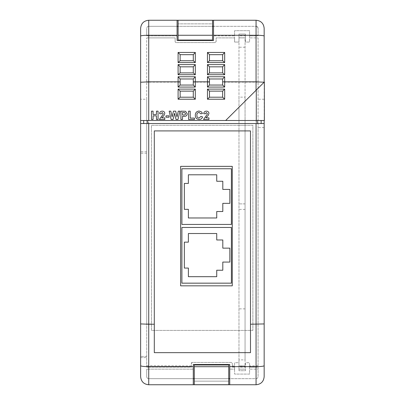 <?xml version="1.0" encoding="UTF-8"?>
<svg xmlns="http://www.w3.org/2000/svg" width="405" height="405" viewBox="0 0 405 405"><rect width="100%" height="100%" fill="white"/><g stroke="black" fill="none" stroke-linecap="round" stroke-linejoin="round"><path stroke-width="0.3" stroke-dasharray="2.02 1.52" d="M228.724 384.704L228.724 381.151L194.299 381.151L194.299 364.976L228.724 364.976L228.724 381.151L194.299 381.151L194.299 384.704M256.264 90.077L225.686 120.493L258.086 120.493L258.086 376.65A2.025 2.025 0 0 1 256.061 378.675L229.736 378.675L229.736 384.75M264.364 82.018L264.161 120.493L264.364 82.018M264.161 120.493L140.636 120.493M222.649 91.125L209.486 91.125L209.486 97.2L222.649 97.2L222.649 91.125M193.286 97.2L193.286 91.125L180.124 91.125L180.124 97.2L193.286 97.2M256.061 90.274L256.061 82.129L258.086 82.23L258.086 88.265L225.686 120.493L238.98 120.493L238.98 107.264L225.686 120.493M258.086 365.695L249.576 365.938L249.576 367.122L256.061 367.122L256.061 324.005L252.882 324.005L252.882 330.419L151.46 330.419L151.46 125.292L252.882 125.292L252.882 324.005M245.055 97.149L245.055 101.225L258.086 88.265L258.086 120.493L238.98 120.493L238.98 125.292L245.055 125.292L245.055 365.877L245.055 359.873L238.98 359.873L238.98 35.863L245.44 35.863L245.44 34.05L238.98 34.05L238.98 37.832L245.055 37.832L245.055 97.149L238.98 97.149L238.98 107.264L245.055 101.225L245.055 125.292L252.882 125.292L252.882 330.419L151.46 330.419L151.46 125.292L238.98 125.292L238.98 367.122L245.44 367.122L245.44 362.713L249.576 362.713L249.576 365.938M151.46 324.005L148.736 324.005L148.736 367.122L191.342 367.122L191.342 363.437L192.355 362.424L231.301 362.424L232.313 363.437L232.313 367.122L234.591 367.122L234.591 362.713L238.98 362.713L238.98 365.877L238.98 362.713L234.591 362.713L234.591 374.083L234.591 369.147L229.736 369.147L229.736 378.675M180.124 82.129L180.124 85.05L193.286 85.05L193.286 78.975L180.124 78.975L180.124 82.129L148.736 82.129L148.736 324.005L146.711 323.929L146.711 37.888L146.711 99.23L140.636 99.23L140.636 28.355A8.1 8.1 0 0 1 148.736 20.255C143.821 20.731 141.122 23.434 140.636 28.355M209.486 82.129L209.486 85.05L222.649 85.05L222.649 78.975L209.486 78.975L209.486 82.129L193.286 82.129M258.086 82.23L258.086 37.888L256.061 37.888L256.061 82.129L222.649 82.129M205.867 117.875L208.96 117.875L208.96 119.475L203.518 119.475L207.041 114.595L207.36 113.633L206.373 112.539L205.33 113.82L203.73 113.663C203.902 112.053 204.793 111.218 206.408 111.152C207.932 111.178 208.783 111.932 208.96 113.415L208.155 115.501L205.867 117.875M199.032 118.088L200.956 116.382L202.561 116.913C202.034 118.609 200.885 119.465 199.098 119.475C196.633 119.232 195.367 117.85 195.306 115.329C195.326 112.722 196.612 111.289 199.159 111.046L201.609 111.957L202.449 113.501L200.85 113.82L199.042 112.433C197.519 112.661 196.81 113.587 196.906 115.207C196.779 116.873 197.488 117.83 199.032 118.088M194.451 119.475L188.583 119.475L188.583 111.152L190.183 111.152L190.183 118.088L194.451 118.088L194.451 119.475M182.503 119.475L180.903 119.475L180.903 111.152L185.536 111.279L187.196 113.734C187.186 115.03 186.568 115.87 185.343 116.26L182.503 116.382L182.503 119.475M153.06 119.475L151.46 119.475L151.46 111.152L153.06 111.152L153.06 114.458L156.472 114.458L156.472 111.152L158.071 111.152L158.071 119.475L156.472 119.475L156.472 115.845L153.06 115.845L153.06 119.475M161.701 117.875L164.794 117.875L164.794 119.475L159.352 119.475L162.876 114.595L163.195 113.633L162.208 112.539L161.165 113.82L159.565 113.663C159.737 112.053 160.628 111.218 162.238 111.152C163.767 111.178 164.617 111.932 164.794 113.415L163.984 115.501L161.701 117.875M169.062 117.232L165.969 117.232L165.969 115.845L169.062 115.845L169.062 117.232M173.067 119.475L171.158 119.475L169.168 111.152L170.809 111.152L172.1 116.868L173.472 111.152L175.654 111.152L177.01 116.964L178.296 111.152L179.941 111.152L177.987 119.475L176.003 119.475L174.555 113.253L173.067 119.475M256.061 120.493L256.061 324.005L258.086 323.929M256.061 37.888L249.576 37.888L258.086 37.888L258.086 376.65C257.965 377.875 257.291 378.553 256.061 378.675L148.736 378.675A2.025 2.025 0 0 1 146.711 376.65L146.711 369.147L146.711 376.65C146.833 377.875 147.506 378.553 148.736 378.675L193.286 378.675L193.286 364.505L193.286 369.147L146.711 369.147L148.736 369.147L148.736 378.675M264.161 28.355C263.675 23.429 260.977 20.731 256.061 20.255A8.1 8.1 0 0 1 264.161 28.355L264.161 376.65A8.1 8.1 0 0 1 256.061 384.75L148.736 384.75A8.1 8.1 0 0 1 140.636 376.65L140.636 99.23M245.44 35.863L245.44 37.888L238.98 37.888L238.98 42.059L234.591 42.059L234.591 37.888L216.113 37.888L216.113 41.573L215.101 42.586L176.155 42.586L175.142 41.573L175.142 37.888L146.711 37.888L175.142 37.888L175.142 41.573A1.012 1.012 0 0 0 176.155 42.586L215.101 42.586A1.012 1.012 0 0 0 216.113 41.573L216.113 37.888L234.591 37.888L234.591 35.863L213.536 35.863L234.591 35.863L234.591 30.694L249.576 30.694L249.576 35.863L258.086 35.863L258.086 28.35L258.086 35.863L249.576 35.863L249.576 42.059L245.44 42.059L245.44 37.888L238.98 37.888L238.98 42.059L234.591 42.059L234.591 30.694L249.576 30.694L249.576 42.059L245.44 42.059L245.44 34.05L238.98 34.05L238.98 35.863L245.44 35.863M180.63 166.359L180.63 285.834L232.267 285.834L232.267 166.359L180.63 166.359M245.055 308.868L238.98 308.868M238.98 369.147L238.98 367.122L245.44 367.122L245.44 369.147L238.98 369.147L238.98 370.722L245.44 370.722L245.44 369.147L238.98 369.147M238.98 359.873L238.98 365.877L245.055 365.877L238.98 365.877L238.98 370.722L245.44 370.722L245.44 362.713L249.576 362.713L249.576 374.083L234.591 374.083L249.576 374.083L249.576 367.122L258.086 367.122L258.086 369.147L249.576 369.147L258.086 369.147L258.086 367.122L256.061 367.122M245.44 365.938L238.98 365.938M234.591 365.938L232.313 365.938M146.711 99.23L146.711 367.122L191.342 367.122L191.342 363.437A1.012 1.012 0 0 1 192.355 362.424L231.301 362.424A1.012 1.012 0 0 1 232.313 363.437L232.313 367.122L234.591 367.122L234.591 369.147L229.736 369.147L229.736 364.505L193.286 364.505L193.286 369.147L148.736 369.147M191.342 365.938L146.711 365.695L146.711 323.929M262.384 123.525L140.636 123.525M146.711 356.4L140.636 356.4L146.711 356.4M264.161 127.58L258.086 127.58M193.286 60.75L193.286 54.675L180.124 54.675L180.124 60.75L193.286 60.75M193.286 72.9L193.286 66.825L180.124 66.825L180.124 72.9L193.286 72.9M222.649 60.75L222.649 54.675L209.486 54.675L209.486 60.75L222.649 60.75M222.649 72.9L222.649 66.825L209.486 66.825L209.486 72.9L222.649 72.9M256.061 35.863L256.061 26.325A2.025 2.025 0 0 1 258.086 28.355C257.965 27.13 257.291 26.452 256.061 26.33L213.536 26.325L213.536 40.505L177.086 40.505L177.086 35.863L146.711 35.863L177.086 35.863L177.086 26.325L148.736 26.33C147.506 26.452 146.833 27.13 146.711 28.355A2.025 2.025 0 0 1 148.736 26.33L148.736 35.863M148.736 26.33L256.061 26.33L213.536 26.325L213.536 20.255L256.061 20.255L148.736 20.255L177.086 20.255L177.086 26.33L148.736 26.325C147.506 26.447 146.833 27.12 146.711 28.35L146.711 35.863L146.711 28.355M264.161 99.23L258.086 99.23M148.736 367.122L146.711 367.122L146.711 365.695M193.286 364.505L229.736 364.5L229.736 369.147M193.286 384.75L193.286 378.675M146.711 82.23L148.736 82.129L148.736 37.888M194.299 378.675L228.724 378.675M212.524 26.33L212.524 23.86L178.099 23.86L212.524 23.86L212.524 20.25L178.099 20.255L178.099 26.33L212.524 26.33L212.524 40.039L178.099 40.039L178.099 26.33M140.636 357.61L146.711 357.605L140.636 357.61M245.055 359.873L245.055 37.832L238.98 37.832L238.98 97.149M146.711 151.814L140.636 151.814M183.349 112.539L182.503 112.539L182.503 114.995L183.46 114.995C184.619 115.182 185.328 114.772 185.596 113.759L184.614 112.595L183.349 112.539M143.674 120.493L143.674 123.525M154.305 130.921L154.305 352.654L250.493 352.654L250.493 130.921L154.305 130.921M245.055 209.415L238.98 209.415M245.055 203.882L238.98 203.882L245.055 203.882M245.055 47.218L238.98 47.218M181.896 168.748L231.397 168.748L231.397 224.436L181.896 224.436L181.896 168.748M216.731 181.258L216.731 174.798L188.381 174.798L188.381 183.424L184.351 183.424L184.351 209.344L188.381 209.344L188.381 217.971L216.731 217.971L216.731 211.511L222.806 211.511L222.806 203.35L229.843 203.35L229.843 189.418L222.806 189.418L222.806 181.258L216.731 181.258M181.896 227.473L231.397 227.473L231.397 283.161L181.896 283.161L181.896 227.473M216.731 239.978L216.731 233.518L188.381 233.518L188.381 242.144L184.351 242.144L184.351 268.064L188.381 268.064L188.381 276.691L216.731 276.691L216.731 270.231L222.806 270.231L222.806 262.07L229.843 262.07L229.843 248.138L222.806 248.138L222.806 239.978L216.731 239.978M256.061 378.675L256.061 369.147M146.711 153.206L140.636 153.206M256.061 26.325C256.512 25.895 257.19 26.573 258.086 28.35"/><path stroke-width="0.61" d="M194.299 366.697L194.299 384.704L228.724 384.704L228.724 366.697L194.299 366.697L194.299 364.976L228.724 364.976L228.724 366.697M264.156 82.22L256.061 90.274L256.061 81.83L264.156 82.22L264.161 36.065A8.1 0.805 180 0 0 256.061 35.26L213.536 35.26L213.536 40.505L177.086 40.505L177.086 20.25L148.736 20.25L148.736 120.493L256.264 120.493L256.264 90.077L225.686 120.493M256.264 90.077L264.364 82.018L264.364 120.493L256.264 120.493M212.524 20.25L178.099 20.25L178.099 40.039L212.524 40.039L212.524 20.25L256.061 20.25L256.061 81.83L224.674 81.83L224.674 87.075L207.461 87.075L207.461 81.83L195.311 81.83L195.311 87.075L178.099 87.075L178.099 81.83L148.736 81.83L140.636 82.23L140.636 120.493L148.736 120.493M229.736 384.75L193.286 384.75L193.286 364.5L229.736 364.5L229.736 384.75L256.061 384.75L256.061 123.525L264.161 123.525L264.161 120.493M262.384 123.525L264.161 123.525L264.161 376.65C263.68 381.571 260.977 384.274 256.061 384.75M256.061 20.25C260.982 20.731 263.68 23.429 264.161 28.35L264.161 36.065M256.061 123.525L140.636 123.525L140.636 323.929L148.736 324.223L148.736 384.75L193.286 384.75M264.161 323.929L250.493 324.223L250.493 130.921L154.305 130.921L154.305 324.223L148.736 324.223L148.736 123.525M229.736 369.147L229.736 364.505L193.286 364.505M154.305 324.223L154.305 352.654L250.493 352.654L250.493 324.223M193.286 366.636L148.736 366.636C143.821 366.596 141.122 366.277 140.636 365.695L140.636 323.929M264.161 365.695C263.68 366.277 260.977 366.596 256.061 366.636L229.736 366.636M193.286 378.675L194.299 378.675M228.724 378.675L229.736 378.675M178.099 20.255L177.086 20.255M213.536 20.25L213.536 35.26M213.536 26.33L212.524 26.33M178.099 26.33L177.086 26.33M140.636 120.493L140.636 123.525M140.636 82.23L140.636 28.355C141.117 23.429 143.815 20.731 148.736 20.25M148.736 384.75C143.821 384.274 141.122 381.576 140.636 376.65L140.636 365.695M222.649 78.975L209.486 78.975L209.486 85.05L222.649 85.05L222.649 78.965L224.674 76.747L224.674 81.83L222.649 81.83M209.486 78.975L207.461 76.747L224.674 76.747M222.649 66.825L209.486 66.825L209.476 72.9L222.659 72.9L222.649 66.815L224.674 64.597L224.674 74.722L207.461 74.722L207.461 64.597L209.486 66.815M222.659 72.9L224.674 74.722M222.649 54.675L209.486 54.675L209.486 60.75L222.659 60.75L222.649 54.665L224.674 52.447L224.674 62.572L222.659 60.75M193.286 91.125L180.124 91.125L180.124 97.2L193.286 97.2L193.286 91.125L195.311 89.1L195.311 99.225L178.099 99.225L178.099 89.1L180.124 91.125M193.286 78.975L180.124 78.975L180.124 85.05L193.286 85.05L193.286 78.965L195.311 76.747L195.311 81.83L193.286 81.83M180.124 78.975L178.099 76.747L195.311 76.747M193.286 66.825L180.124 66.825L180.124 72.9L193.296 72.9L193.286 66.815L195.311 64.597L195.311 74.722L178.099 74.722L178.099 64.597L180.124 66.815M193.286 54.675L180.124 54.675L180.124 60.75L193.296 60.75L193.286 54.665L195.311 52.447L195.311 62.572L178.099 62.572L178.099 52.447L180.124 54.665M209.486 91.125L209.486 97.2L222.649 97.2L222.649 91.125L209.486 91.125L207.461 89.1L224.674 89.1L222.649 91.125M153.06 119.475L151.46 119.475L151.46 111.152L153.06 111.152L153.06 114.458L156.472 114.458L156.472 111.152L158.071 111.152L158.071 119.475L156.472 119.475L156.472 115.845L153.06 115.845L153.06 119.475M161.701 117.875L164.794 117.875L164.794 119.475L159.352 119.475L162.876 114.595L163.195 113.633L162.208 112.539L161.165 113.82L159.565 113.663C159.737 112.053 160.628 111.218 162.238 111.152C163.767 111.178 164.617 111.932 164.794 113.415L163.984 115.501L161.701 117.875M169.062 117.232L165.969 117.232L165.969 115.845L169.062 115.845L169.062 117.232M173.067 119.475L171.158 119.475L169.168 111.152L170.809 111.152L172.1 116.868L173.472 111.152L175.654 111.152L177.01 116.964L178.296 111.152L179.941 111.152L177.987 119.475L176.003 119.475L174.555 113.253L173.067 119.475M182.503 119.475L180.903 119.475L180.903 111.152L185.536 111.279L187.196 113.734C187.186 115.03 186.568 115.87 185.343 116.26L182.503 116.382L182.503 119.475M182.503 112.539L182.503 114.995L183.46 114.995C184.619 115.182 185.328 114.772 185.596 113.759L184.614 112.595L182.503 112.539M194.451 119.475L188.583 119.475L188.583 111.152L190.183 111.152L190.183 118.088L194.451 118.088L194.451 119.475M199.032 118.088L200.956 116.382L202.561 116.913C202.034 118.609 200.885 119.465 199.098 119.475C196.633 119.232 195.367 117.85 195.306 115.329C195.326 112.722 196.612 111.289 199.159 111.046L201.609 111.957L202.449 113.501L200.85 113.82L199.042 112.433C197.519 112.661 196.81 113.587 196.906 115.207C196.779 116.873 197.488 117.83 199.032 118.088M205.867 117.875L208.96 117.875L208.96 119.475L203.518 119.475L207.041 114.595L207.36 113.633L206.373 112.539L205.33 113.82L203.73 113.663C203.902 112.053 204.793 111.218 206.408 111.152C207.932 111.178 208.783 111.932 208.96 113.415L208.155 115.501L205.867 117.875M143.674 123.525L143.674 120.493M261.124 123.525L261.124 120.493L261.124 123.525M209.476 72.9L207.461 74.722M224.674 87.075L222.649 85.05M207.461 87.075L209.486 85.05M207.461 76.747L207.461 81.83L209.486 81.83M209.486 97.2L207.461 99.225L207.461 89.1M222.649 97.2L224.674 99.225L207.461 99.225M180.124 97.2L178.099 99.225M193.286 97.2L195.311 99.225M195.311 87.075L193.286 85.05M178.099 87.075L180.124 85.05M178.099 76.747L178.099 81.83L180.124 81.83M180.114 72.9L178.099 74.722M193.296 72.9L195.311 74.722M209.486 54.665L207.461 52.447L224.674 52.447M209.476 60.75L207.461 62.572L207.461 52.447M180.114 60.75L178.099 62.572M193.296 60.75L195.311 62.572M180.63 166.359L180.63 285.834L232.267 285.834L232.267 166.359L180.63 166.359M231.397 168.748L181.896 168.748L181.896 224.436L231.397 224.436L231.397 168.748M216.731 174.798L188.381 174.798L188.381 183.424L184.351 183.424L184.351 209.344L188.381 209.344L188.381 217.971L216.731 217.971L216.731 211.511L222.806 211.511L222.806 203.35L229.843 203.35L229.843 189.418L222.806 189.418L222.806 181.258L216.731 181.258L216.731 174.798M231.397 227.473L181.896 227.473L181.896 283.161L231.397 283.161L231.397 227.473M216.731 233.518L188.381 233.518L188.381 242.144L184.351 242.144L184.351 268.064L188.381 268.064L188.381 276.691L216.731 276.691L216.731 270.231L222.806 270.231L222.806 262.07L229.843 262.07L229.843 248.138L222.806 248.138L222.806 239.978L216.731 239.978L216.731 233.518M224.674 89.1L224.674 99.225M178.099 89.1L195.311 89.1M257.074 123.525L257.074 120.493M147.724 120.493L147.724 123.525M177.086 35.26L148.736 35.26A8.1 0.805 180 0 0 140.636 36.065M178.099 64.597L195.311 64.597M207.461 64.597L224.674 64.597M224.674 62.572L207.461 62.572M178.099 52.447L195.311 52.447M212.524 35.26L178.099 35.26"/></g></svg>
